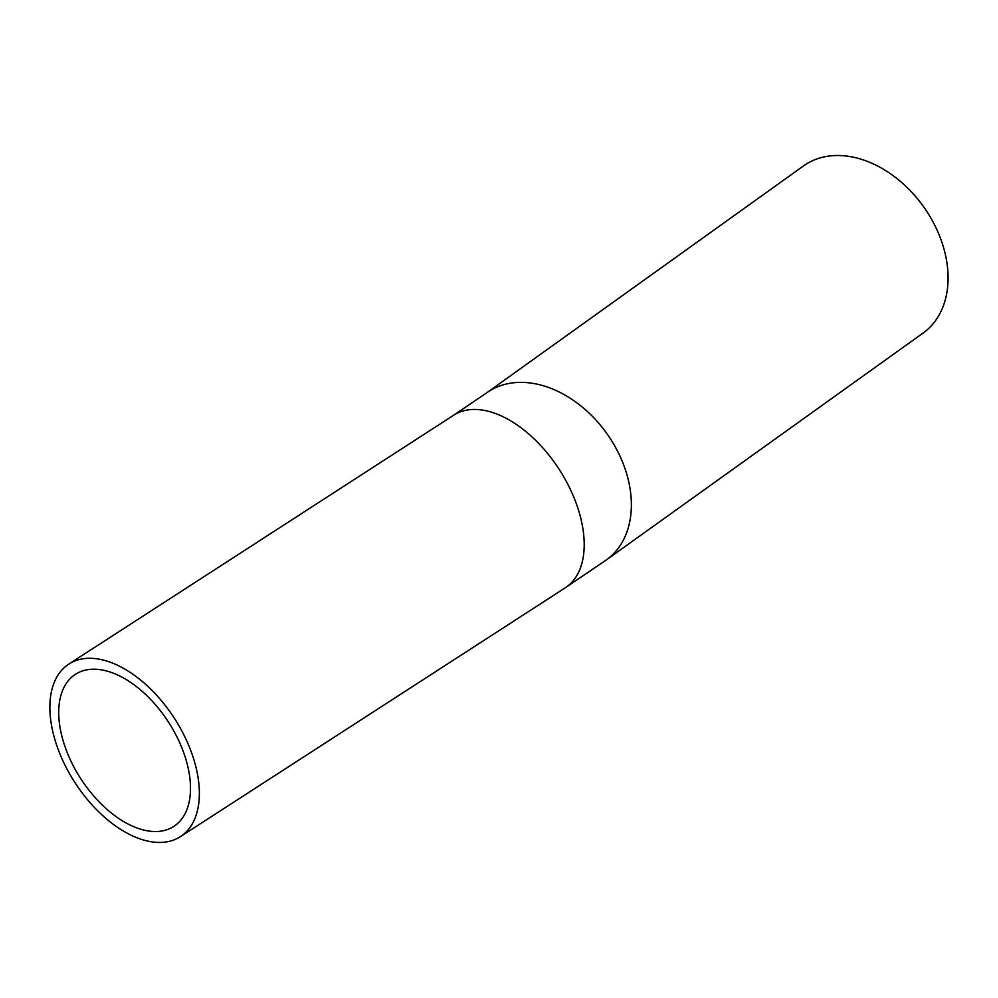 <?xml version="1.0" encoding="UTF-8"?>
<svg xmlns="http://www.w3.org/2000/svg" width="998" height="998" viewBox="0 0 998 998"><rect width="100%" height="100%" fill="white"/><g stroke="black" fill="none" stroke-linecap="round" stroke-linejoin="round"><path stroke-width="1.5" d="M803.465 165.942A102.757 73.914 54.4 0 1 923.387 206.449A102.757 73.914 54.4 0 1 923.138 333.02L606.422 559.878A102.757 73.914 54.4 0 0 612.485 442.089A102.757 73.914 54.4 0 0 500.248 385.789A102.757 73.914 54.4 0 0 486.75 392.8L803.465 165.942M72.916 765.104A90.581 52.195 57.1 0 1 75.424 674.311A90.581 52.195 57.1 0 1 168.437 722.028A90.581 52.195 57.1 0 1 173.789 826.431A90.581 52.195 57.1 0 1 72.916 765.104M65.968 767.088A102.757 59.219 57.1 0 1 68.812 664.082A102.757 59.219 57.1 0 1 174.338 718.211A102.757 59.219 57.1 0 1 180.401 836.661A102.757 59.219 57.1 0 1 65.968 767.088M68.812 664.082L453.653 415.23A102.757 59.219 57.1 0 1 559.179 469.372A102.757 59.219 57.1 0 1 565.242 587.822L180.401 836.661M453.653 415.23L486.75 392.8M565.242 587.822L606.422 559.878"/></g></svg>
